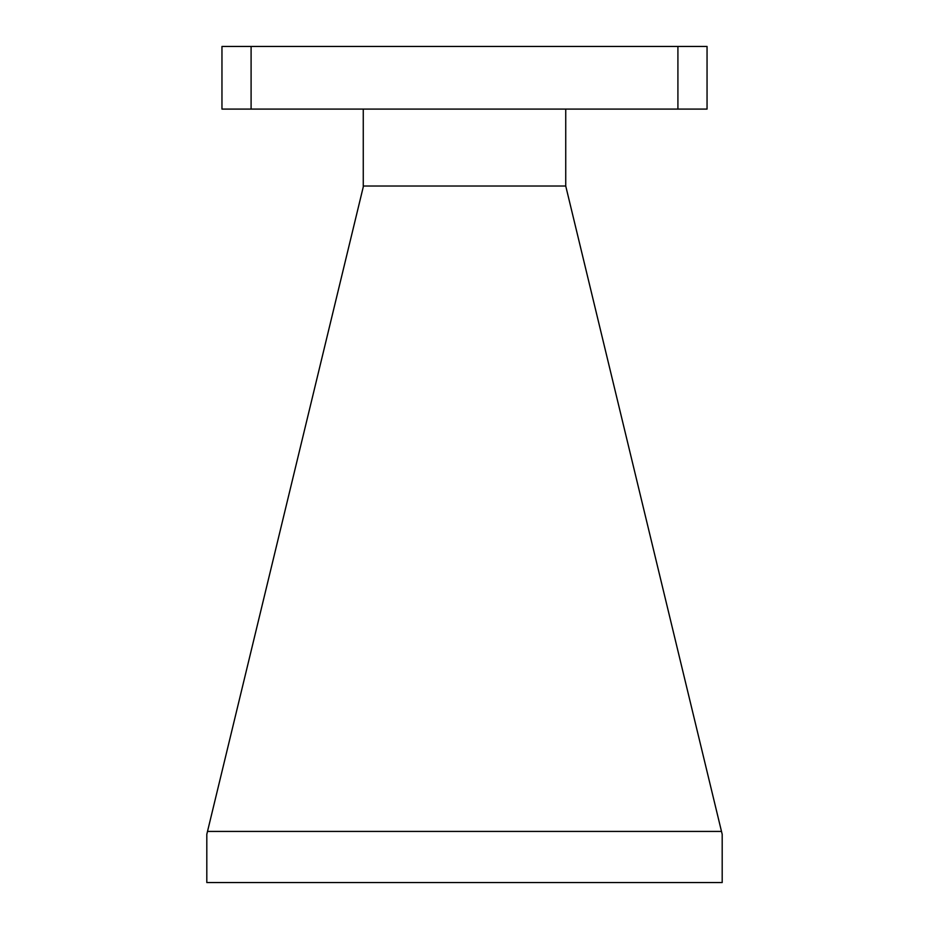 <?xml version="1.0" encoding="UTF-8"?>
<svg xmlns="http://www.w3.org/2000/svg" width="929" height="929" viewBox="0 0 929 929"><rect width="100%" height="100%" fill="white"/><g stroke="black" fill="none" stroke-linecap="round" stroke-linejoin="round"><path stroke-width="1.39" d="M363.262 109.088L363.262 186.915L207.504 831.432L721.496 831.432L565.738 186.021L363.262 186.021M251.097 46.45L707.05 46.45L707.05 109.088L221.961 109.088L221.961 46.45L251.097 46.45L251.097 109.088M677.915 109.088L677.915 46.45M565.738 109.088L565.738 186.021M721.496 831.432L722.193 834.323L722.193 882.55L206.807 882.55L206.807 834.323L207.504 831.432"/></g></svg>
